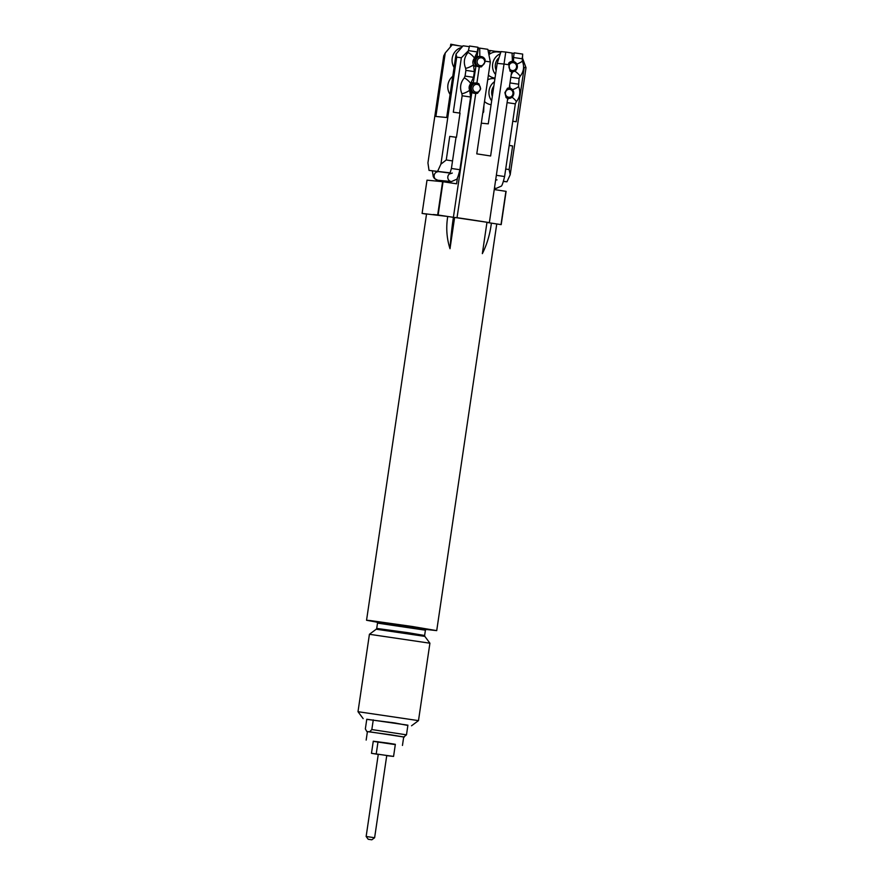 <?xml version="1.0" encoding="UTF-8"?>
<svg xmlns="http://www.w3.org/2000/svg" width="884" height="884" viewBox="0 0 884 884"><rect width="100%" height="100%" fill="white"/><g stroke="black" fill="none" stroke-linecap="round" stroke-linejoin="round"><path stroke-width="1.33" d="M473.515 82.798A5.194 4.961 95.5 0 0 471.205 82.963M470.498 92.621A5.194 4.961 95.5 0 0 472.001 93.074L471.747 93.052A5.194 4.961 -84.5 0 1 470.509 92.721M477.448 56.189A5.194 4.961 95.5 0 0 475.769 56.322M473.691 65.35A5.194 4.961 95.5 0 0 475.923 66.466L476.233 65.714M452.774 76.311A13.149 12.553 95.5 0 0 450.1 94.433M480.377 88.875A3.978 3.801 95.5 0 0 477.205 84.378A3.978 3.801 95.5 0 0 472.874 87.737A3.978 3.801 95.5 0 0 476.045 92.234A3.978 3.801 95.5 0 0 480.377 88.875M478.973 83.892L480.664 88.93L477.592 93.262A5.194 4.961 -84.5 0 1 471.349 87.527A5.194 4.961 -84.5 0 1 478.973 83.892M461.669 47.427A13.149 12.553 95.5 0 0 454.078 67.438M484.653 62.322A3.978 3.801 95.5 0 0 481.482 57.814A3.978 3.801 95.5 0 0 477.139 61.173A3.978 3.801 95.5 0 0 480.321 65.681A3.978 3.801 95.5 0 0 484.653 62.322M484.885 62.366L485.117 59.67A5.194 4.961 -84.5 0 0 475.625 60.963A5.194 4.961 -84.5 0 0 481.504 66.797L484.885 62.366M505.438 92.698A3.978 3.801 95.5 0 0 508.609 97.207A3.978 3.801 95.5 0 0 512.941 93.848A3.978 3.801 95.5 0 0 509.77 89.339A3.978 3.801 95.5 0 0 505.438 92.698M508.875 64.786A42.797 0.663 -171.6 0 0 504.212 64.057L497.195 63.372L501.018 51.592L505.758 52.046A35.736 0.552 8.4 0 1 512.057 53.062L512.422 61.383L508.62 63.25L510.024 71.151L511.648 71.726L509.228 88.057L507.493 88.245L504.897 92.621L506.112 97.616L507.714 98.334L489.36 222.624A42.797 0.663 -171.6 0 0 474.244 220.26A42.797 0.663 -171.6 0 0 457.028 217.685L454.619 217.453L450 248.713C446.663 238.249 445.912 227.508 447.746 216.47L422.099 213.431A42.797 0.663 -171.6 0 0 422.287 213.475L426.53 214.116M507.493 88.245A5.194 4.961 -84.5 0 1 513.737 93.991A5.194 4.961 -84.5 0 1 506.112 97.616M491.67 100.809A13.149 12.553 -84.5 0 1 489.117 90.356A13.149 12.553 -84.5 0 1 494.488 81.682M484.498 101.538A13.149 12.553 95.5 0 0 491.095 104.71M493.847 86.057A10.696 10.221 95.5 0 0 492.322 96.389M500.808 52.244L497.758 51.946A13.149 12.553 95.5 0 0 488.907 54.631L490.222 50.543L488.034 50.333M488.399 75.162A13.149 12.553 95.5 0 0 488.686 75.405A13.149 12.553 95.5 0 0 495.018 78.101M499.051 57.648A10.696 10.221 95.5 0 0 496.156 70.377M495.548 74.521A13.149 12.553 -84.5 0 1 500.322 53.747M509.018 66.035A3.978 3.801 95.5 0 0 512.19 70.543A3.978 3.801 95.5 0 0 516.532 67.184A3.978 3.801 95.5 0 0 513.35 62.676A3.978 3.801 95.5 0 0 509.018 66.035M508.62 63.25A5.194 4.961 -84.5 0 1 517.317 67.328A5.194 4.961 -84.5 0 1 510.024 71.151M452.531 160.932L446.254 159.971L449.735 136.39L456.453 137.318L460.034 113.13A42.797 0.663 -171.6 0 0 453.304 112.191L461.349 57.769A42.797 0.663 -171.6 0 0 456.708 57.14L456.067 53.979L463.083 45.802A35.736 0.552 8.4 0 1 469.404 46.664M474.31 58.355A4.276 0.762 41.4 0 0 471.99 55.294A4.276 0.762 41.4 0 0 468.111 52.642A4.276 0.762 41.4 0 0 467.89 52.697L469.503 46.012L477.968 47.261L477.283 51.935L474.31 58.355C472.763 60.554 472.454 62.642 473.393 64.609L474.377 71.626L473.526 77.339L470.553 83.759C469.006 85.958 468.697 88.035 469.636 90.013L470.619 97.019L459.89 169.717C458.255 176.347 457.061 179.585 456.299 179.43L451.47 181.574A4.276 4.088 95.5 0 1 449.978 173.551M450.376 46.94L450.785 44.2L459.205 45.813M450.299 172.866L429.027 170.391L427.933 162.888L443.735 55.88L445.271 52.929L435.889 116.467L446.685 117.506L456.067 53.979M521.991 58.753L513.527 57.504L514.212 52.83L522.687 54.09L522.3 60.963C524.555 66.576 523.792 71.737 520.013 76.433L519.085 78.444L518.543 86.367C520.809 91.98 520.035 97.141 516.256 101.837L515.339 103.848L504.598 176.546C502.974 183.176 501.781 186.402 501.018 186.248L496.189 188.403L494.443 188.226M386.728 755.665L393.568 756.417L395.347 744.317L387.91 743.112L373.269 741.212L371.479 753.312L378.264 754.417M393.568 756.417L371.479 753.312M374.617 837.734L386.761 755.489L378.286 754.24L366.142 836.485L374.617 837.734L371.832 839.8L368.208 839.27L371.832 839.8M373.247 741.367L395.303 744.615M366.164 740.085L367.412 731.62L390.96 734.825L403.701 736.98L402.452 745.444M371.832 729.554L406.485 734.836L407.911 725.167L366.783 719.245L365.346 728.924L366.827 731.521L369.645 731.797L371.832 729.554L373.269 719.874M407.878 725.444L394.54 722.902L366.761 719.366M357.998 711.697L418.486 720.626L429.911 643.209L369.424 634.281L357.998 711.697L363.158 718.637M484.918 61.129A42.797 0.663 -171.6 0 1 490.344 61.935L476.774 153.86A42.797 0.663 8.4 0 1 483.891 154.943A42.797 0.663 8.4 0 1 490.631 155.982L505.758 52.046M425.845 629.419L436.718 630.624L412.077 626.458L370.352 620.568L366.551 620.259L377.302 622.248M489.36 222.624L454.619 217.453M439.116 180.38L438.972 181.331M438.132 215.011L443.039 181.739A42.797 0.663 8.4 0 0 442.597 181.684L437.679 214.945A42.797 0.663 -171.6 0 1 438.132 215.011L453.393 217.331L471.747 93.052M453.393 217.331A122.279 36.111 -81.3 0 0 450 248.713M475.758 93.439L457.028 217.685M475.382 93.406L474.377 93.306A5.194 4.961 -84.5 0 1 470.089 87.593A5.194 4.961 -84.5 0 1 475.526 82.974L476.763 83.096M473.272 82.764L475.923 66.466M475.813 56.233A5.194 4.961 95.5 0 1 477.172 56.167L477.194 56.167A5.194 4.961 95.5 0 0 477.172 56.167L478.399 48.001L479.714 48.123L479.824 56.421A5.194 4.961 -84.5 0 0 474.388 60.863A5.194 4.961 -84.5 0 0 478.31 66.698L479.305 66.786L476.896 83.118M501.007 224.602A42.797 0.663 -171.6 0 1 501.195 224.635L506.112 191.375A42.797 0.663 -171.6 0 0 505.913 191.331L501.007 224.602L491.382 223.133C490.001 234.238 486.985 244.404 482.344 253.642L486.962 222.392M449.735 136.39A42.797 0.663 8.4 0 1 456.453 137.318M446.254 159.971L440.906 164.148L456.708 57.14M448.553 172.888L429.027 170.391M512.775 121.174A42.797 0.663 8.4 0 1 516.19 121.782L524.223 67.361A42.797 0.663 -171.6 0 1 526.002 67.703L510.201 174.723L506.952 181.795L503.471 181.463M509.195 145.451L512.609 145.982A42.797 0.663 -171.6 0 0 509.206 145.363M512.609 145.982L509.129 169.562L510.201 174.723M503.526 181.275L506.952 181.795M501.195 224.635L486.951 222.459M522.212 57.305L526.002 67.703M505.913 191.331L494.244 189.552M505.714 169.043L509.129 169.562M512.057 53.128L514.123 53.449M436.718 630.624L496.72 224.204M442.597 181.684L427.005 180.17L422.099 213.431M462.619 46.333L452.288 44.752L445.271 52.929M479.305 66.786L480.034 66.886M479.714 48.123A35.736 0.552 8.4 0 1 487.824 49.316L490.344 61.935M461.349 57.769L468.874 50.255M437.679 214.945L433.204 214.514M500.83 52.167L490.222 50.543M497.195 63.372L488.266 123.848L481.305 123.174M440.906 164.148L437.657 171.231M471.294 82.842A5.194 4.961 -84.5 0 1 473.017 82.742M473.791 65.593A5.194 4.961 95.5 0 0 475.68 66.444M443.039 181.739L456.575 183.806L457.481 177.673M440.994 180.568L440.851 181.518M482.973 111.892L483.625 112.036L483.913 105.505M483.625 112.036L482.797 113.086M366.816 731.532L367.401 731.698M406.485 734.836L403.701 737.024M404.286 737.079L369.645 731.797M376.241 753.776L378.032 741.676M495.449 51.338L500.963 51.769M494.929 78.687L494.167 78.61A13.149 12.553 95.5 0 0 487.714 79.781M456.022 137.285L451.415 168.468L459.89 169.717M470.553 83.759A4.276 0.762 41.4 0 0 468.244 80.698A4.276 0.762 41.4 0 0 464.354 78.035A4.276 0.762 41.4 0 0 464.144 78.09C460.354 82.787 459.592 87.947 461.846 93.56A4.276 0.652 -24.5 0 0 462.045 93.649A4.276 0.652 -24.5 0 0 466.52 92.146A4.276 0.652 -24.5 0 0 469.636 90.013M461.846 93.56L462.155 95.77L470.619 97.019M464.144 78.09L465.061 76.079L473.526 77.339M467.89 52.697C464.111 57.394 463.349 62.543 465.603 68.156A4.276 0.652 -24.5 0 0 465.802 68.256A4.276 0.652 -24.5 0 0 470.266 66.753A4.276 0.652 -24.5 0 0 473.393 64.609M465.603 68.156L465.901 70.377L474.377 71.626M468.807 50.686L477.283 51.935M432.364 170.899L433.293 176.712L434.497 178.59L437.79 180.248A4.276 4.088 -84.5 0 1 437.834 171.739M496.344 175.297L504.598 176.546M494.499 187.828A4.276 4.088 95.5 0 0 496.189 188.403M512.024 97.196A4.276 0.762 41.4 0 1 516.256 101.837M507.084 102.61L515.339 103.848M509.991 82.919L518.245 84.157M512.488 89.693A4.276 0.652 -24.5 0 0 516.621 87.892A4.276 0.652 -24.5 0 0 518.543 86.367M514.775 71.129A4.276 0.762 41.4 0 1 518.433 74.09A4.276 0.762 41.4 0 1 520.013 76.433M510.83 77.206L519.085 78.444M516.797 64.101A4.276 0.652 -24.5 0 0 522.3 60.963M376.241 629.22L376.717 628.425L407.8 632.646L424.629 635.497L424.85 636.392L376.241 629.22L369.435 634.27M376.827 621.85L426.419 629.165M426.486 629.165L425.403 630.193L377.501 623.109L376.772 621.828M462.155 95.77L459.603 113.064M465.901 70.377L465.061 76.079M368.208 839.27L366.142 836.485M376.717 628.425L377.501 623.109M426.563 213.851L366.551 620.259M424.85 636.392L429.911 643.209M424.629 635.497L425.403 630.193M411.535 725.786L418.475 720.626M495.648 180.016L497.007 179.883M508.278 98.411L507.416 100.334M509.648 85.229L510.134 88.212M512.808 71.748L511.173 74.941M513.527 57.504L513.582 61.515M437.79 180.248L451.47 181.574M451.415 168.468L449.779 173.883L452.299 173.054M512.002 61.316L512.919 61.405M507.714 98.356L508.333 98.411M479.802 56.421L481.04 56.543"/></g></svg>

